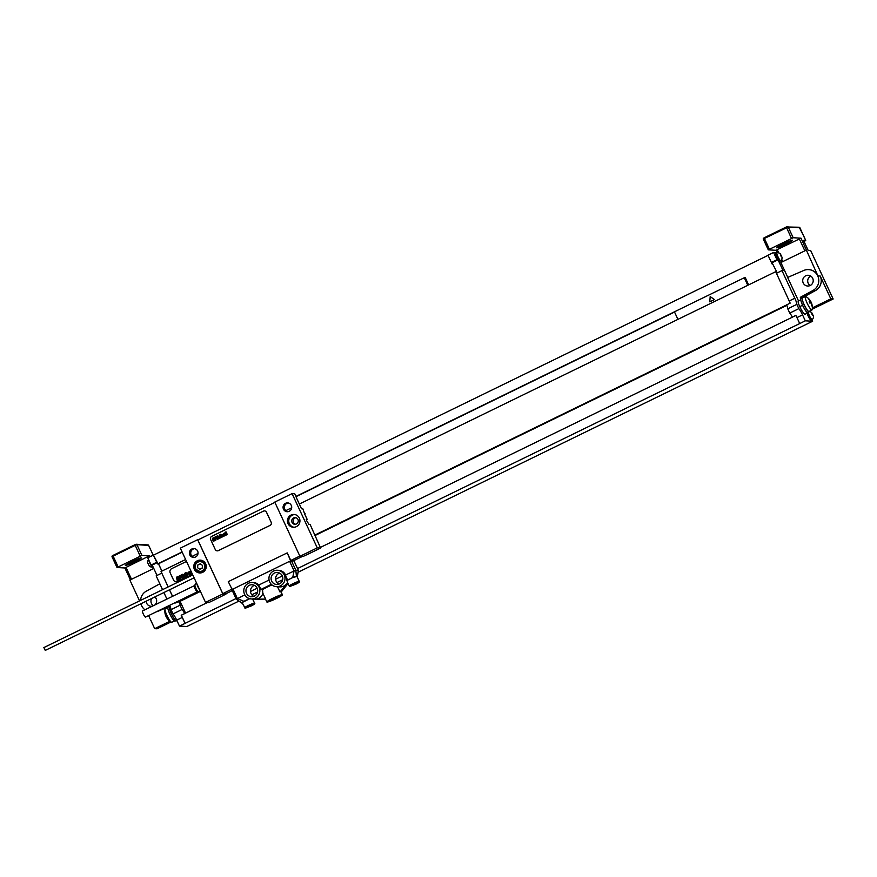 <?xml version="1.0" encoding="UTF-8"?>
<svg xmlns="http://www.w3.org/2000/svg" width="877" height="877" viewBox="0 0 877 877"><rect width="100%" height="100%" fill="white"/><g stroke="black" fill="none" stroke-linecap="round" stroke-linejoin="round"><path stroke-width="1.32" d="M168.143 586.943L161.039 571.508L185.617 559.515M182.208 552.192L158.057 563.966L153.453 555.163L768.055 255.36M161.73 573.141L156.15 575.871L162.552 589.673M157.016 575.444L152.214 565.084L151.107 565.018L147.731 557.739L153.705 555.031M166.915 599.068L163.889 592.545M169.743 605.262A7.904 1.469 -116 0 1 171.015 609.647L180.092 605.218L182.076 609.493A7.904 1.469 -116 0 1 184.685 613.538L207.498 602.488M239.015 601.052L186.812 626.518L179.467 626.101L176.705 620.149A7.904 1.469 -116 0 0 172.999 613.922L171.015 609.647M148.695 559.8A4.429 0.822 -116 0 0 149.814 563.067A4.429 0.822 64 0 0 152.631 567.112A4.429 0.822 64 0 0 152.686 567.101L153.058 566.915M152.631 567.112A4.736 4.736 0 0 1 149.309 566.125L147.5 562.398A4.736 4.736 0 0 1 148.52 559.449M804.034 241.515L805.722 240.539L803.518 240.408L808.155 250.394L810.655 250.537L833.15 298.991L830.815 298.86L812.343 307.871M171.015 621.979L157.027 628.798L154.692 628.666L148.608 615.566M251.809 594.814L257.553 592.008M276.957 582.547L282.701 579.752M298.037 572.264L812.639 321.245L811.949 319.754M812.255 309.186L833.15 298.991M151.655 598.509A5.383 5.251 -86.7 0 0 153.332 605.7M810.184 285.518A5.383 5.251 93.3 0 1 810.721 276.069M812.716 278.338A5.383 5.251 93.3 0 1 807.662 286.023A5.383 5.251 93.3 0 1 803.211 282.964A5.383 5.251 93.3 0 1 808.276 275.279A5.383 5.251 93.3 0 1 812.716 278.338M798.519 300.91L787.634 277.461L803.76 270.467A11.072 10.82 -86.7 0 1 808.594 269.601L808.758 269.612A11.072 10.82 -86.7 0 0 808.682 269.601M800.997 298.224A7.904 1.469 64 0 0 800.844 298.246A7.904 1.469 64 0 0 800.745 298.323L800.295 297.347L813.023 290.43A11.072 10.82 -86.7 0 0 808.594 269.601M800.745 298.323A7.904 1.469 64 0 0 801.129 301.458A7.904 1.469 64 0 0 804.439 308.715A7.904 1.469 64 0 0 807.618 312.497A7.904 1.469 64 0 0 807.772 312.464A7.904 1.469 64 0 0 807.892 312.365M802.817 297.72A7.904 1.469 -116 0 0 802.389 297.544A7.904 1.469 64 0 0 802.236 297.566A7.904 1.469 64 0 0 804.209 304.955A7.904 1.469 64 0 0 809.011 311.806A7.904 1.469 -116 0 0 809.175 311.784A7.904 1.469 -116 0 0 809.405 311.225M800.295 297.347L802.06 297.654M807.158 313.21A4.429 0.822 64 0 0 808.221 316.137A4.429 0.822 64 0 0 811.093 320.171L812.234 319.612A4.429 0.822 64 0 1 809.361 315.577A4.429 0.822 -116 0 1 808.232 312.245A8.299 1.535 -116 0 1 807.947 312.815A8.299 1.535 -116 0 1 802.554 305.262A6.325 1.173 64 0 1 801.129 301.458M802.576 297.588L815.489 290.561A11.072 10.82 -86.7 0 0 820.214 276.025L830.815 298.86M805.689 240.528L799.89 227.691L788.215 227.022L793.181 237.733L801.019 238.182L817.912 275.893A11.072 10.82 -86.7 0 0 808.758 269.612M812.639 321.245L805.305 320.829L802.543 314.876A7.904 1.469 -116 0 0 798.837 308.649L796.842 304.374A7.904 1.469 -116 0 0 794.814 298.235L781.977 270.587L783.084 270.653L778.042 259.811L776.945 259.745L773.569 252.466L777.219 252.675M787.776 277.406L780.87 262.541L806.018 250.274M807.947 312.815L805.152 314.185A8.299 1.535 -116 0 1 799.758 306.621A6.325 1.173 -116 0 1 798.322 301.008A6.325 1.173 -116 0 1 798.443 300.986M776.923 252.751L775.783 253.31A4.429 0.822 64 0 0 776.792 257.235A4.429 0.822 64 0 0 779.664 261.269L780.804 260.71A4.429 0.822 64 0 0 780.848 260.677A4.736 4.736 0 0 0 782.109 257.443L780.3 253.727A4.736 4.736 0 0 0 776.978 252.729A4.429 0.822 -116 0 0 776.923 252.751A4.429 0.822 -116 0 0 777.932 256.676A4.429 0.822 64 0 0 780.804 260.71M812.234 319.612A4.429 0.822 64 0 0 812.288 319.579A4.736 4.736 0 0 0 813.549 316.345L811.729 312.629A4.736 4.736 0 0 0 809.307 311.642M813.549 316.345L812.036 314.525L811.729 312.629M782.109 257.443L780.607 255.624L780.3 253.727M235.99 598.574L179.467 626.101M805.305 320.829L297.544 568.548M282.317 575.97L275.641 579.226M257.169 588.237L250.493 591.493M185.058 623.383L182.295 617.43A7.904 1.469 64 0 0 181.199 615.237L184.685 613.538M172.999 613.922L182.076 609.493M185.584 613.176L180.081 601.326L175.499 602.97A7.904 1.469 64 0 0 175.334 602.532M178.996 601.26A7.904 1.469 -116 0 1 180.092 605.218M161.861 571.102L158.463 563.779M161.916 571.08L158.507 563.747M172.506 596.349L169.469 589.815M172.561 596.316L169.524 589.793M168.198 586.921L161.796 573.141M185.124 623.383L181.342 615.248L184.839 613.549M156.764 562.3L153.322 555.009M776.869 273.087L775.696 271.684L299.331 504.045M192.129 556.336L198.027 553.464M285.792 510.644L291.69 507.772M747.785 285.299L744.277 277.746L674.435 311.817L677.932 319.371M295.977 496.404L744.277 277.746M748.629 284.882L745.231 277.549M796.842 304.374L787.765 308.803A7.904 1.469 -116 0 0 786.669 304.845L790.155 303.146A7.904 1.469 64 0 0 789.223 300.964L775.696 271.684M772.725 264.141L772.056 262.716L778.042 259.811M772.188 264.12L771.42 262.475L772.462 262.53M776.397 273.317L781.977 270.587M787.765 308.803L789.749 313.078L798.837 308.649M799.714 323.558L796.952 317.606A7.904 1.469 64 0 0 795.856 315.413L792.369 317.123L795.888 315.479M789.749 313.078A7.904 1.469 -116 0 1 792.369 317.123M777.263 272.89L772.177 262.968M771.42 262.475L767.978 255.196L773.569 252.466M771.354 262.464L776.945 259.745M674.534 312.037L296.086 496.645M157.531 563.933L182.098 551.951M320.313 547.467L792.512 317.123M786.855 305.349L314.81 535.606M199.66 591.778L180.081 601.326M179.138 601.271L198.75 591.701M314.613 535.189L786.691 304.911M176.134 581.802L176.167 581.813A3.168 3.091 -86.7 0 0 177.669 581.506L192.469 574.292L177.636 581.506A3.168 3.091 -86.7 0 1 173.525 580.015L170.204 572.878A3.168 3.091 -86.7 0 1 171.673 568.658L186.505 561.423M156.983 562.76L152.214 565.084M156.698 562.289L151.107 565.018M777.274 252.719L776.123 250.296L777.219 249.605L801.019 238.182M776.123 250.307L768.274 249.846L763.308 239.136L768.285 249.802M793.181 237.733L768.274 249.846M782.821 245.516L788.686 242.644A5.536 0.559 155.1 0 0 792.534 240.254A5.536 0.559 155.1 0 0 786.351 242.512L780.486 245.374A5.536 0.559 155.1 0 0 776.627 247.774A5.536 0.559 155.1 0 0 782.821 245.516L782.339 244.475M809.109 311.324A7.509 1.392 -116 0 1 809 311.423A7.509 1.392 -116 0 1 808.846 311.456A7.509 1.392 64 0 1 804.286 304.933A7.509 1.392 64 0 1 802.411 297.928L805.393 296.47A7.509 1.392 64 0 0 807.268 303.475A7.509 1.392 64 0 0 811.839 309.998A7.509 1.392 -116 0 0 811.981 309.976A7.509 1.392 -116 0 0 812.19 309.592A12.651 12.651 0 0 0 805.82 296.536A7.509 1.392 -116 0 0 805.546 296.437A7.509 1.392 64 0 0 805.393 296.47M146.152 601.194A5.383 5.251 -86.7 0 0 152.269 606.215M154.867 604.955A5.383 5.251 -86.7 0 0 154.922 596.919M150.241 595.669A5.383 5.251 -86.7 0 0 148.158 596.7M169.897 607.553L168.998 605.623M159.833 583.808L146.338 591.142A11.072 10.82 -86.7 0 0 140.594 600.383M140.923 603.738A11.072 10.82 -86.7 0 0 144.924 609.8M176.924 620.631L176.529 620.817A8.299 1.535 -116 0 1 171.136 613.253A6.325 1.173 -116 0 1 169.7 609.46A7.904 1.469 64 0 1 169.327 606.325M168.176 606.906A7.904 1.469 64 0 0 168.022 606.928A7.904 1.469 64 0 0 169.995 614.317A7.904 1.469 64 0 0 174.797 621.179A7.904 1.469 -116 0 0 174.951 621.146L175.926 620.675M169.82 607.629A6.325 1.173 64 0 0 169.689 607.651A6.325 1.173 64 0 0 169.7 609.46M168.033 606.928L158.079 611.247A11.072 10.82 93.3 0 1 156.216 611.861M154.692 628.666L169.908 621.234M130.399 579.829L124.896 567.978L117.014 567.518L112.048 556.818L117.025 567.485M153.771 568.439L129.895 580.081L139.553 600.888M130.377 579.84L124.863 567.967L148.027 556.511L149.759 555.854L150.099 556.588M148.651 545.417L153.168 555.086L148.63 545.362L136.955 544.705L141.921 555.404L117.014 567.518M141.921 555.404L149.759 555.854M137.426 560.326L131.561 563.187A5.536 0.559 -24.9 0 1 125.367 565.457A5.536 0.559 -24.9 0 1 129.226 563.056L135.091 560.195A5.536 0.559 -24.9 0 1 141.285 557.925A5.536 0.559 -24.9 0 1 137.426 560.326L136.965 559.329M165.358 608.715A7.509 1.392 64 0 0 165.205 608.737A7.509 1.392 64 0 0 164.997 609.12A7.509 1.392 64 0 0 167.244 616.103A7.509 1.392 64 0 0 171.366 622.177A7.509 1.392 64 0 0 171.651 622.275A7.509 1.392 -116 0 0 171.793 622.242L174.37 620.993M274.764 502.082L299.945 556.314L317.266 547.862L292.085 493.63L274.764 502.082M283.479 509.208A4.429 4.33 93.3 0 1 287.634 502.883A4.429 4.33 93.3 0 1 291.296 505.393A4.429 4.33 93.3 0 1 287.13 511.719A4.429 4.33 93.3 0 1 283.479 509.208M288.018 523.624A6.402 6.26 -86.7 0 0 293.313 527.252A6.402 6.26 -86.7 0 0 299.342 518.099A6.402 6.26 -86.7 0 0 294.047 514.47A6.402 6.26 -86.7 0 0 288.018 523.624M222.835 593.926L197.654 539.695L180.333 548.147L205.514 602.378L222.835 593.926L225.948 594.102A118.943 12.07 155.1 0 0 220.006 597.116L208.825 602.565L205.514 602.378M189.805 554.9A4.429 4.33 93.3 0 1 193.97 548.563A4.429 4.33 93.3 0 1 197.632 551.085A4.429 4.33 93.3 0 1 193.466 557.41A4.429 4.33 93.3 0 1 189.805 554.9M194.354 569.305A6.402 6.26 93.3 0 1 200.373 560.151A6.402 6.26 93.3 0 1 205.667 563.79A6.402 6.26 93.3 0 1 199.649 572.944A6.402 6.26 93.3 0 1 194.354 569.305M232.12 589.388L228.272 581.648L287.217 552.894L290.802 560.458L299.824 556.062M290.649 560.841L287.217 552.894M194.135 557.399A4.429 4.33 93.3 0 1 194.639 548.662M287.809 511.708A4.429 4.33 93.3 0 1 288.303 502.97M304.681 514.043L302.872 508.835L301.513 508.759L296.262 497.423M317.266 547.862L320.587 548.048L310.151 524.534L309 524.468L306.807 520.927L306.303 519.425L307.202 519.469L306.446 519.842M292.085 493.63L294.76 493.784L296.415 497.347M305.174 513.801L304.56 513.769L307.202 519.469M295.911 517.704A3.365 3.289 -86.7 0 0 295.538 524.249M292.041 522.385A3.365 3.289 -86.7 0 0 294.825 524.293A3.365 3.289 -86.7 0 0 297.983 519.491A3.365 3.289 93.3 0 0 295.209 517.583A3.365 3.289 93.3 0 0 292.041 522.385M294.705 514.536A6.402 6.26 93.3 0 0 289.355 523.701A6.402 6.26 -86.7 0 0 293.981 527.252M290.517 560.556L293.499 560.743A118.943 12.07 155.1 0 1 302.401 556.457M320.587 548.048L309.406 553.508A118.943 12.07 155.1 0 0 303.058 556.489L299.945 556.314M232.284 590.594A118.943 12.07 155.1 0 0 225.817 593.817L225.948 594.102M274.918 502.389L197.851 539.98L222.769 593.652L225.817 593.817M198.366 539.728L197.654 539.695M231.78 589.212L222.769 593.652M217.255 550.855L217.222 550.844A2.368 2.324 -86.7 0 0 218.384 550.624L270.072 525.411A2.368 2.324 -86.7 0 0 271.168 522.243L266.531 512.256A2.368 2.324 -86.7 0 0 264.558 510.907L264.547 510.907A2.368 2.324 -86.7 0 0 263.418 511.138L211.73 536.351A2.368 2.324 -86.7 0 0 210.623 539.508L215.26 549.506A2.368 2.324 -86.7 0 0 218.351 550.624L270.039 525.411A2.368 2.324 -86.7 0 0 271.136 522.243L266.498 512.256A2.368 2.324 -86.7 0 0 264.547 510.907M236.286 599.155L231.835 589.629L289.629 561.291L293.927 560.82M298.323 570.434L295.801 570.193L285.562 575.005L287.338 581.747M276.496 586.68A8.222 8.036 -86.7 0 0 284.992 578.93A8.222 8.036 -86.7 0 0 277.428 570.258A8.222 8.036 -86.7 0 0 271.059 584.06A8.222 8.036 -86.7 0 0 276.496 586.68L279.884 586.877A8.222 8.036 93.3 0 0 286.549 583.896L287.689 583.961A8.222 8.036 -86.7 0 0 288.04 583.49M287.689 583.961L281.144 592.063M278.919 584.137A6.007 5.876 93.3 0 1 279.544 573.065M265.512 599.134L256.402 599.221A8.222 8.036 -86.7 0 1 255.887 599.199L251.348 598.947A8.222 8.036 -86.7 0 0 257.728 585.145A8.222 8.036 -86.7 0 0 243.795 590.276A8.222 8.036 -86.7 0 0 251.348 598.947M253.771 596.393A6.007 5.876 93.3 0 1 254.396 585.332M257.125 588.149A6.007 5.876 93.3 0 1 251.48 596.733A6.007 5.876 93.3 0 1 246.514 593.323A6.007 5.876 93.3 0 1 252.159 584.74A6.007 5.876 93.3 0 1 257.125 588.149M282.273 575.882A6.007 5.876 93.3 0 1 276.628 584.466A6.007 5.876 93.3 0 1 271.651 581.056A6.007 5.876 93.3 0 1 277.307 572.473A6.007 5.876 93.3 0 1 282.273 575.882M271.333 584.345L260.546 589.607A8.222 8.036 93.3 0 0 258.496 585.189L269.064 580.026M271.98 584.937A8.584 0.866 155.1 0 0 262.508 589.717L260.546 589.607M277.428 570.258L278.765 570.335A8.222 8.036 93.3 0 1 285.562 575.005M299.265 581.385A5.536 0.559 155.1 0 0 299.134 581.33A5.536 0.559 155.1 0 0 293.543 583.424A5.536 0.559 155.1 0 0 289.224 586.044L289.881 586.461L296.24 584.005C299.068 582.569 300.077 581.692 299.265 581.385L296.886 576.244A5.536 0.559 155.1 0 0 296.755 576.189A5.536 0.559 155.1 0 0 292.074 577.866A5.536 0.559 155.1 0 0 287.086 580.574M249.715 598.684A5.536 0.559 155.1 0 0 244.562 601.041A5.536 0.559 155.1 0 0 242.14 602.718L245.176 608.265L251.546 605.81C254.363 604.374 255.371 603.497 254.571 603.19A5.536 0.559 155.1 0 0 254.44 603.135A5.536 0.559 155.1 0 0 248.838 605.229A5.536 0.559 155.1 0 0 244.53 607.849M262.508 589.717L262.892 593.334A8.222 8.036 93.3 0 1 255.262 599.155L256.402 599.221M252.28 582.525L253.617 582.602A8.222 8.036 93.3 0 1 258.858 585.003M244.847 594.858L236.319 599.21L241.624 602.806L250.482 598.3M241.592 603.003L236.286 599.199L231.835 589.629M296.996 576.496L292.743 577.494L286.856 580.563M297.391 576.145L296.404 576.09L295.801 570.193L291.361 560.622M280.815 591.701L279.993 592.008L277.538 586.746M262.892 593.334L265.654 599.09L255.262 599.155M282.197 594.694A8.584 0.866 155.1 0 0 273.525 597.939A8.584 0.866 155.1 0 0 266.838 601.995A8.584 0.866 155.1 0 0 267.046 602.082A8.584 0.866 155.1 0 0 275.718 598.838A8.584 0.866 155.1 0 0 282.405 594.77A8.584 0.866 155.1 0 0 282.197 594.694M268.899 601.183A6.49 0.658 -24.9 0 1 268.746 601.041A6.49 0.658 -24.9 0 1 274.095 597.906A6.49 0.658 -24.9 0 1 280.355 595.593A6.49 0.658 -24.9 0 1 280.443 595.604A6.49 0.658 -24.9 0 1 275.751 598.585A6.49 0.658 -24.9 0 1 268.899 601.183M276.529 596.831L272.21 598.838M286.549 583.896L279.993 592.008M45.264 650.394L43.883 647.566M45.242 650.416L194.102 577.8M196.755 583.512A5.295 0.987 -116 0 0 198.038 587.064A5.295 0.987 64 0 0 200.066 590.659M194.288 585.715A3.398 0.636 -116 0 0 195.067 588.73A3.398 0.636 64 0 0 197.27 591.832L145.505 617.09A3.398 0.636 64 0 1 143.291 613.988A3.398 0.636 -116 0 1 142.523 610.973L194.288 585.715L196.459 582.887M196.897 562.135A6.402 6.26 93.3 0 1 201.041 560.228M200.318 572.944A6.402 6.26 93.3 0 1 196.415 570.587M204.648 562.223A5.536 5.415 -86.7 0 0 201.666 561.094L200.46 561.028A5.536 5.415 -86.7 0 0 195.253 568.943A5.536 5.415 -86.7 0 0 199.835 572.089A5.536 5.415 -86.7 0 0 205.032 564.174A5.536 5.415 -86.7 0 0 200.46 561.028C195.823 561.675 194.08 564.317 195.242 568.932L201.03 572.155A5.536 5.415 -86.7 0 0 204.122 571.365M177.022 577.439L177.318 578.524L177.022 577.439M176.354 577.241L177.307 580.793L177.505 579.028L178.031 580.442L178.579 580.168L177.538 576.814L176.354 577.241M179.314 576.573L178.009 576.551L179.182 578.349L179.346 579.291L178.985 578.316L178.426 578.59L178.908 579.905L179.949 579.401L178.579 576.836L178.919 577.373L179.314 576.573M179.401 575.75L180.355 579.302L180.903 579.039L180.278 575.323L179.401 575.75M181.265 574.841L182.23 578.392L183.096 577.965L182.273 574.873L181.265 574.841M182.405 574.292L183.359 577.844L182.405 574.292M184.049 575.509L183.929 574.72L184.049 575.509M184.159 575.904L184.784 575.608L184.291 574.216L183.403 574.643L183.907 576.956L185.014 576.923L184.159 575.904M184.422 573.306L185.376 576.847L185.453 575.268L186.538 576.288L185.694 573.426L185.354 574.786L184.422 573.306M185.76 572.648L187.174 575.981L186.593 572.988L185.76 572.648M188.007 573.043L186.757 572.911L187.535 575.794L187.371 573.109L187.7 573.777L188.007 573.043M188.599 572.615L189.202 574.556L188.599 572.615M188.127 572.856L189.3 574.961L189.224 572.319L188.522 572.023L188.127 572.856M190.572 571.793L189.3 571.672L190.079 574.556L189.958 571.815L191.175 574.029L190.572 571.793M190.89 570.883L191.427 573.898L191.515 572.221M165.874 615.829A12.629 1.283 -24.9 0 1 165.731 615.544A12.048 11.774 -86.7 0 0 166.389 616.937A12.629 1.283 155.1 0 0 166.52 617.233M811.455 303.168A12.629 1.283 155.1 0 0 811.313 302.883A12.629 12.344 93.3 0 1 812.102 305.93A12.048 1.228 155.1 0 0 811.959 305.909A12.048 1.228 155.1 0 0 811.773 305.909A12.629 12.344 -86.7 0 0 810.995 302.861A12.629 1.283 155.1 0 0 809.822 303.08A12.048 11.774 -86.7 0 0 809.175 301.677A12.629 1.283 -24.9 0 1 810.337 301.469A12.629 12.344 -86.7 0 0 808.528 298.925A12.048 1.228 -24.9 0 1 808.715 298.914A12.048 1.228 -24.9 0 1 808.857 298.936A12.629 12.344 93.3 0 1 810.666 301.48A12.629 1.283 -24.9 0 1 810.808 301.776M710.184 296.569L709.767 301.841L714.448 299.561L710.184 296.569M199.803 569.283L202.214 568.099L202.434 565.369L200.23 563.823L197.807 564.996L197.599 567.726L199.803 569.283M212.968 538.478L213.221 539.421L212.968 538.478M212.377 538.303L213.21 541.394L213.385 539.859L214.317 540.857L213.418 537.93L212.377 538.303M214.964 537.722L213.824 537.7L214.843 539.267L214.986 540.089L214.185 539.476L214.613 540.627L215.523 540.188L214.317 537.952L214.964 537.722M215.04 537.009L215.874 540.1L216.235 538.237L215.797 536.636L215.04 537.009M216.663 536.22L217.496 539.311L218.263 538.938L217.54 536.242L216.663 536.22M217.649 535.737L218.483 538.829L217.649 535.737M219.097 536.801L218.987 536.11L219.097 536.801M219.184 537.141L219.294 535.672L218.537 536.483L219.162 538.401L219.93 538.029L219.184 537.141M219.414 534.871L220.248 537.963L220.313 536.592L221.256 537.48L220.522 534.981L220.226 536.165L219.414 534.871M220.576 534.301L221.815 537.206L221.3 534.597L220.576 534.301M222.539 534.652L221.453 534.532L222.133 537.053L222.539 534.652M223.043 534.268L223.58 535.968L223.043 534.268M222.637 534.477L223.668 536.318L223.591 534.016L222.637 534.477M224.775 533.556L223.668 533.446L224.348 535.968L224.238 533.578L225.29 535.507L224.775 533.556M224.841 532.876L225.521 535.398L224.841 532.876M225.323 531.988L226.156 535.08L226.222 533.709L227.165 534.597L226.441 532.098L226.134 533.282L225.323 531.988M249.101 606.709L252.236 604.911L249.101 606.709M293.806 584.904L296.93 583.106L293.806 584.904M813.023 290.43L815.489 290.561M817.912 275.893L820.214 276.025M182.295 617.43L176.705 620.149M789.223 300.964L794.814 298.235M796.952 317.606L802.543 314.876M799.287 238.84L804.856 250.833M782.788 261.609L781.725 259.318M778.765 252.927L777.219 249.605M781.659 262.157L780.925 260.59M763.319 239.103A0.789 0.778 93.3 0 1 763.714 238.105L764.218 237.766M799.912 227.746L799.89 227.691A0.789 0.778 -86.7 0 0 799.232 227.242L804.9 238.412M769.381 249.156L764.404 238.456L788.215 227.022A0.789 0.778 -86.7 0 0 787.184 226.65L764.24 237.755L763.308 239.136L764.229 237.755L786.296 226.99L791.449 238.391M788.226 241.646L788.686 242.644M799.758 306.621L802.554 305.262M171.136 613.253L172.407 612.639M157.531 611.214L158.079 611.247M131.528 579.28L125.959 567.287M148.027 556.511L148.443 557.399M152.894 566.991L153.607 568.515M131.079 562.146L131.561 563.187M147.983 544.913L148.63 545.362A0.789 0.778 -86.7 0 0 147.983 544.913L136.297 544.255L135.036 544.661L135.222 545.362L136.955 544.705A0.789 0.778 -86.7 0 0 135.924 544.332L112.453 555.777A0.789 0.778 93.3 0 0 112.059 556.774M135.025 544.672L112.98 555.426L112.048 556.818L112.969 555.426M118.121 566.838L113.144 556.128L135.222 545.362L140.188 556.073M289.629 561.291L294.069 570.85L292.743 577.494M297.467 576.014L298.333 570.335L293.894 560.765M298.849 582.175L290.177 586.395L298.849 582.175M245.483 608.199L254.144 603.979L245.483 608.199M243.872 601.326L237.382 598.509L232.942 588.938M286.615 578.677L288.577 579.522M248.279 598.125L248.048 599.298M200.625 591.854L198.191 591.657A3.661 0.68 64 0 1 195.878 588.303A3.661 0.68 -116 0 1 194.99 585.112M204.341 564.437A4.9 4.791 -86.7 0 0 197.961 562.124A4.9 4.791 -86.7 0 0 195.681 568.658A4.9 4.791 -86.7 0 0 202.072 570.971A4.9 4.791 -86.7 0 0 204.341 564.437M800.844 298.246L802.236 297.566M805.722 240.539L804.735 238.401M781.637 262.168L780.914 260.612M777.241 252.719L776.123 250.296M799.232 227.242L786.296 226.99M798.322 301.008L800.701 299.846M807.772 312.464L809.175 311.784M809 311.423L811.981 309.976M168.022 606.928L169.316 606.303M169.689 607.651L170.478 607.268M165.205 608.737L167.781 607.487M164.997 609.12A12.651 12.651 0 0 0 171.366 622.177M298.377 570.346L293.938 560.787M287.163 581.604L289.224 586.044M252.631 599.024L254.571 603.19M297.698 574.271L298.377 570.357M265.479 599.068L266.838 601.995M281.046 591.843L282.405 594.77M192.765 574.928L43.85 647.577M198.191 591.657L197.27 591.832"/></g></svg>
